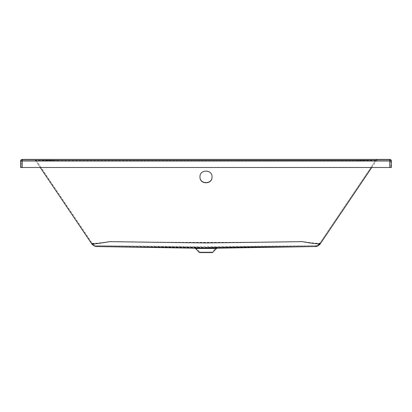 <?xml version="1.0" encoding="UTF-8"?>
<svg xmlns="http://www.w3.org/2000/svg" width="412" height="412" viewBox="0 0 412 412"><rect width="100%" height="100%" fill="white"/><g stroke="black" fill="none" stroke-linecap="round" stroke-linejoin="round"><path stroke-width="0.31" stroke-dasharray="2.06 1.54" d="M212.025 176.944L212.025 176.774C212.489 169.033 199.521 169.023 199.975 176.774L199.975 176.861M57.299 160.598L354.701 160.598L375.852 160.108L354.665 160.654L57.335 160.654L36.148 160.108L57.299 160.598M330.589 159.393L34.804 159.393L330.589 159.393M96.923 246.546L206 247.463L97.021 245.67L206 246.721L315.113 245.732L206 247.272L97.021 245.67A5.794 5.722 88.6 0 1 92.432 243.214L92.226 243.25C92.865 243.765 98.7 243.178 109.736 241.489C173.91 243.013 238.085 243.013 302.264 241.489C311.56 242.987 317.225 243.605 319.274 243.343L319.856 243.126C319.146 243.652 313.28 243.106 302.269 241.483C238.085 242.673 173.905 242.673 109.731 241.483C100.003 242.967 94.24 243.543 92.432 243.214M314.753 246.546L194.891 247.447L196.04 247.952L206 247.952L196.04 247.952L199.975 252.093L199.439 252.608L212.561 252.608L212.025 252.093L199.975 252.093L212.025 252.093L215.96 247.952L206 247.952L215.96 247.952L217.109 247.447L206 247.447L314.742 245.804A5.794 5.655 -90.5 0 0 319.274 243.343M36.148 160.108L92.216 243.235M377.196 159.393L375.852 160.108L319.789 243.229M34.84 160.139L35.53 160.525L57.299 160.788L376.47 160.525L354.665 160.819L57.335 160.819L35.53 160.525L89.904 241.138M81.437 160.134L377.196 160.134L81.437 160.134M320.474 243.543C319.295 244.095 313.228 243.471 302.269 241.674L205.995 242.622L109.731 241.674C100.065 243.317 94.101 243.971 91.835 243.641L35.504 160.484L79.315 225.441M377.186 160.134L376.47 160.525L371.758 167.504M338.103 217.402L320.392 243.662M20.6 161.015L20.6 167.504L389.778 167.504L22.222 167.504L22.222 161.015L389.778 161.015L389.778 167.504L391.4 167.504L391.4 161.015A1.622 1.622 0 0 0 389.778 159.393L22.222 159.393A1.622 1.622 0 0 0 20.6 161.015L22.222 161.015L22.222 167.504L390.658 167.504L389.778 167.504L389.778 161.015L22.222 161.015L22.222 160.134L389.778 160.134L22.222 160.134L22.222 167.504M390.658 161.015L390.658 167.504L390.658 161.015L389.778 161.015L390.658 161.015A0.881 0.881 0 0 0 389.778 160.134A0.881 0.881 0 0 1 390.658 161.015A0.881 0.881 0 0 0 389.778 160.134L389.778 161.015L389.778 160.134M22.222 160.134A0.881 0.881 0 0 0 21.342 161.015L21.342 167.504L21.342 161.015A0.881 0.881 0 0 1 22.222 160.134A0.881 0.881 0 0 0 21.342 161.015L22.222 161.015L22.222 159.393M217.124 248.189L194.876 248.189M195.504 248.462L216.496 248.462M97.011 246.412A6.535 6.458 88.6 0 1 91.835 243.641M21.342 161.015L391.4 161.015M389.778 167.504L389.778 159.393M315.067 245.804C317.101 246.294 320.176 243.106 319.774 243.25M319.707 243.353L375.873 160.083M38.089 164.321L40.242 167.504M36.122 160.072L92.242 243.276C93.395 244.877 94.961 245.722 96.933 245.804M377.047 159.403L375.95 159.985"/><path stroke-width="0.62" d="M199.975 176.939C199.506 184.674 212.474 184.71 212.025 176.944C212.489 169.203 199.521 169.188 199.975 176.939L199.975 176.944M199.975 176.774C199.506 184.504 212.474 184.545 212.025 176.774M195.504 248.462L199.439 252.608L212.561 252.608L216.496 248.462L195.504 248.462L194.876 248.189L217.124 248.189L315.077 246.546L206 248.014L97.011 246.412M40.242 167.504L91.608 243.662C92.751 244.192 98.792 243.528 109.736 241.659L206 242.951L302.264 241.659C311.426 243.307 317.292 244.007 319.867 243.77L320.474 243.543M371.758 167.504L320.32 243.77M22.222 167.504L22.222 161.015L20.6 161.015A1.622 1.622 0 0 1 22.222 159.393L389.778 159.393A1.622 1.622 0 0 1 391.4 161.015L391.4 167.504L20.6 167.504L20.6 161.015A1.622 1.622 0 0 1 22.222 159.393L22.222 161.015L389.778 161.015L389.778 167.504M314.753 246.546A6.535 6.381 -90.5 0 0 319.867 243.77M391.4 161.015L389.778 161.015L389.778 159.393A1.622 1.622 0 0 1 391.4 161.015M91.613 243.667C91.691 244.223 94.873 246.963 96.923 246.546L194.876 248.189M315.077 246.546C317.194 246.958 320.294 244.203 320.387 243.667M217.124 248.189L216.496 248.462"/></g></svg>
